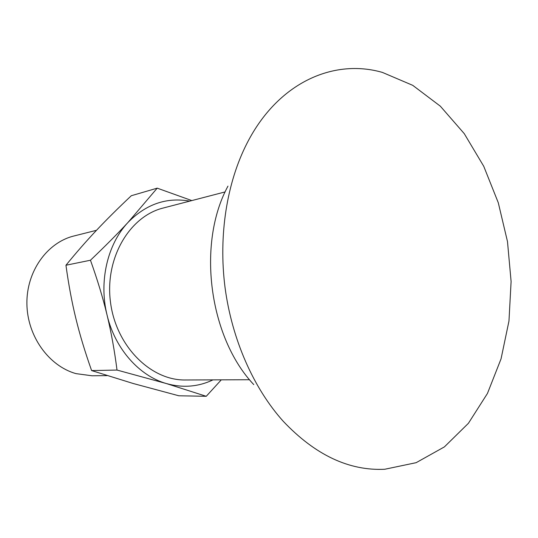 <?xml version="1.0" encoding="UTF-8"?>
<svg xmlns="http://www.w3.org/2000/svg" width="538" height="538" viewBox="0 0 538 538"><rect width="100%" height="100%" fill="white"/><g stroke="black" fill="none" stroke-linecap="round" stroke-linejoin="round"><path stroke-width="0.81" d="M189.712 201.131C166.585 197.029 146.02 204.131 128.01 222.423C107.492 244.144 98.696 281.441 107.055 315.012C114.971 348.725 139.221 375.901 166.41 383.567C182.732 388.113 198.246 386.883 212.947 379.882M249.585 379.734L184.151 379.983C149.584 379.774 115.515 345.107 110.391 301.414C104.93 257.756 129.732 216.236 163.229 208.018L225.166 191.905M221.286 379.848L206.242 396.298L166.41 383.567L117.008 370.057C114.52 350.473 111.198 332.121 107.055 315.012C102.94 297.904 97.405 279.646 90.458 260.231C105.179 246.209 117.694 233.606 128.01 222.423L157.217 188.152L191.824 200.58M157.217 188.152L131.306 195.724C118.098 208.159 106.47 219.706 96.423 230.378C86.383 241.017 76.221 252.638 65.952 265.241C68.595 284.575 71.897 302.309 75.858 318.442C79.779 334.596 85.031 351.973 91.615 370.574L133.303 383.533L178.838 395.78L206.242 396.298M91.615 370.574L117.008 370.057M65.952 265.241L90.458 260.231M96.504 230.298L73.888 236C47.23 242.497 26.443 271.286 26.9 303.701C27.189 336.102 48.85 366.122 76.046 373.634L92.059 375.786L107.116 375.611M384.744 469.264C348.994 470.958 315.16 454.966 283.244 421.281C253.613 388.335 231.891 339.417 225.032 287.426C218.367 235.409 226.861 182.557 247.083 143.135C278.018 82.489 333.607 58.326 382.404 72.415L412.74 85.34L440.346 106.194L464.254 133.646L483.743 166.289L498.282 202.732L507.489 241.589L511.1 281.488L508.968 321.045L501.053 358.853L487.448 393.446L468.41 423.305L444.401 446.89L416.156 462.673L384.744 469.264M253.768 384.603C208.926 337.191 196.733 243.432 227.964 186.128"/></g></svg>
